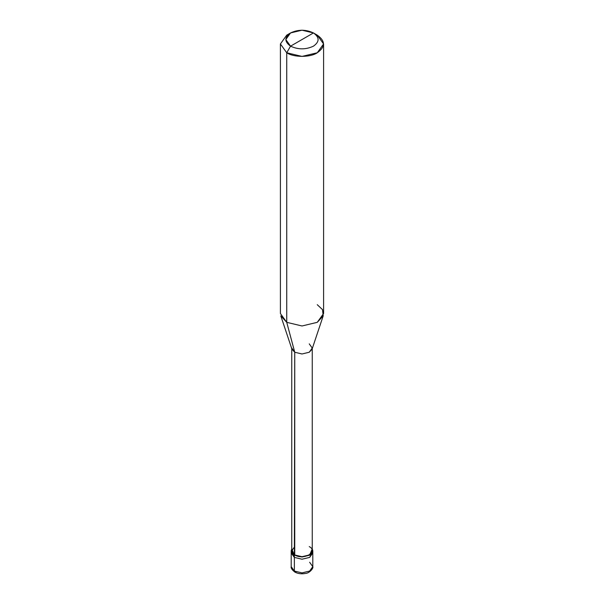 <?xml version="1.0" encoding="UTF-8"?>
<svg xmlns="http://www.w3.org/2000/svg" width="604" height="604" viewBox="0 0 604 604"><rect width="100%" height="100%" fill="white"/><g stroke="black" fill="none" stroke-linecap="round" stroke-linejoin="round"><path stroke-width="0.91" d="M291.204 550.788L294.367 555.197L291.747 548.84L291.204 550.788L291.204 566.658C290.751 567.979 291.951 569.776 294.812 572.048L291.204 566.658L294.367 571.059L294.367 557.401L291.204 552.992L294.367 557.401L302 559.229L309.633 557.401L312.623 551.89L309.633 557.401L302 559.229L294.367 557.401L294.367 571.059L294.835 572.064L295.945 571.913M294.367 557.401L291.377 551.89L294.367 557.401L302 559.229L309.633 557.401L312.797 552.992L309.633 557.401L302 559.229L294.367 557.401L294.367 555.197L294.367 557.401M294.812 572.048C297.923 573.732 301.479 574.193 305.503 573.43C309.301 573.309 313.748 568.175 312.797 566.658L309.633 571.059L302 572.886L294.367 571.059L302 572.886L309.633 571.059L312.797 566.658L309.633 562.249M294.744 546.605L291.747 550.788L294.744 554.978L294.744 352.245L286.734 322.332L286.734 52.767L302 56.421L317.266 52.767L323.593 43.956L317.266 35.145L313.453 32.941C319.629 37.342 319.629 41.752 313.453 46.161C305.82 49.724 298.18 49.724 290.547 46.161L313.453 32.941L302 30.2L290.547 32.941L285.805 39.547L290.547 46.161L286.734 52.767L286.734 322.332L294.744 352.245L294.367 555.197L302 557.024L309.633 555.197L312.797 550.788L312.253 548.84L309.633 555.197L302 557.024L294.367 555.197L294.744 554.978L291.747 550.788L291.747 348.055L294.744 352.245L291.928 349.18L280.8 315.877L286.734 322.332L280.407 313.514L280.407 43.956L286.734 52.767L280.407 43.956L286.734 35.145L280.407 43.956M290.547 46.161C284.371 41.752 284.371 37.342 290.547 32.941C298.18 29.369 305.82 29.369 313.453 32.941L290.547 46.161C298.18 49.724 305.82 49.724 313.453 46.161C319.629 41.752 319.629 37.342 313.453 32.941L317.266 35.145C325.503 41.019 325.503 46.893 317.266 52.767C310.396 57.523 293.604 57.523 286.734 52.767L290.547 46.161M323.593 43.956L323.593 313.514L317.266 322.332L302 325.979L286.734 322.332L302 325.979L317.266 322.332L323.2 315.877L312.072 349.18L309.256 352.245L302 353.974L294.744 352.245L302 353.974L309.256 352.245L312.253 348.055L312.253 550.788L309.256 554.978L302 556.707L294.744 554.978C303.699 560.603 319.003 551.769 309.256 546.605M312.253 348.055L309.256 343.872M323.2 315.877L322.521 309.641L317.266 304.703M312.797 566.658L312.797 550.788M286.734 35.145L290.547 32.941M317.266 35.145L313.453 32.941"/></g></svg>
